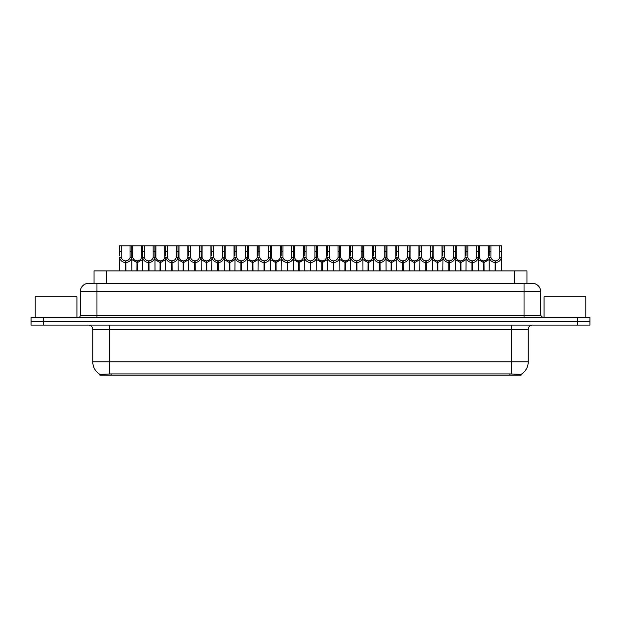 <?xml version="1.0" encoding="UTF-8"?>
<svg xmlns="http://www.w3.org/2000/svg" width="621" height="621" viewBox="0 0 621 621"><rect width="100%" height="100%" fill="white"/><g stroke="black" fill="none" stroke-linecap="round" stroke-linejoin="round"><path stroke-width="0.93" d="M91.528 283.386L94.035 283.386L94.035 270.88L526.965 270.88L526.965 283.386M521.128 375.146L99.872 375.146L99.872 374.323M92.777 361.802L109.459 361.802L109.459 329.27L92.777 329.27L92.777 361.802A14.601 14.601 0 0 0 99.919 374.354L111.128 373.927L509.872 373.927L521.081 374.354A14.601 14.601 0 0 0 528.223 361.802L528.223 329.27A4.168 4.168 0 0 1 532.391 325.101M589.95 325.101L589.95 321.344L31.05 321.344L31.05 325.101L43.563 325.101L43.563 321.344L31.05 321.344L31.05 317.587L43.563 317.587L43.563 321.344L589.95 321.344L589.95 325.101L43.563 325.101M540.736 291.73L80.264 291.73A8.345 8.345 0 0 1 88.609 283.386L532.391 283.386A8.345 8.345 0 0 1 540.736 291.73L540.736 315.507L542.816 317.587M80.264 291.73L80.264 315.507A2.088 2.088 0 0 1 78.184 317.587M589.95 317.587L589.95 321.344L589.95 317.587L43.563 317.587M136.923 270.88L137 260.867C134.858 260.649 133.445 259.516 132.77 257.467L132.785 245.854L131.776 245.854L131.9 270.88M125.372 270.88L125.372 262.536C122.267 262.186 120.311 260.494 119.504 257.467L119.387 270.88M119.387 255.976L119.519 245.854L121.235 245.854L121.211 257.467C121.895 259.516 123.307 260.649 125.442 260.867L125.442 270.88M125.846 270.88L125.846 260.867C127.988 260.649 129.401 259.516 130.076 257.467L130.061 245.854L121.235 245.854M125.846 260.867L125.916 270.88M125.372 262.536L125.442 260.867M131.9 255.976L131.792 257.467C130.984 260.494 129.028 262.186 125.916 262.536M131.776 245.854L130.061 245.854M136.923 262.536L131.9 259.617M137.396 270.88L137.396 260.867C139.539 260.649 140.951 259.516 141.635 257.467L141.611 245.854L132.785 245.854M137.396 260.867L137.474 270.88M137 260.867L137 270.88M142.496 259.617L137.474 262.536M148.481 270.88L148.481 262.536C145.368 262.186 143.412 260.494 142.613 257.467L142.62 245.854L141.611 245.854M160.032 270.88L160.109 260.867C157.967 260.649 156.554 259.516 155.871 257.467L155.894 245.854L154.885 245.854L155.009 270.88M142.496 255.976L142.496 270.88M148.955 270.88L148.955 260.867C151.097 260.649 152.502 259.516 153.185 257.467L153.162 245.854L144.344 245.854L144.32 257.467C145.004 259.516 146.409 260.649 148.551 260.867L148.551 270.88M148.955 260.867L149.024 270.88M148.481 262.536L148.551 260.867M155.009 255.976L154.893 257.467C154.093 260.494 152.137 262.186 149.024 262.536M154.885 245.854L153.162 245.854M144.344 245.854L142.62 245.854M183.141 270.88L183.211 260.867C181.068 260.649 179.663 259.516 178.98 257.467L179.003 245.854L177.986 245.854L178.118 270.88M171.59 270.88L171.59 262.536C168.477 262.186 166.521 260.494 165.714 257.467L165.605 270.88M165.605 255.976L165.729 245.854L155.894 245.854M172.056 270.88L172.056 260.867C174.198 260.649 175.611 259.516 176.294 257.467L176.271 245.854L167.445 245.854L167.429 257.467C168.105 259.516 169.517 260.649 171.66 260.867L171.66 270.88M172.056 260.867L172.133 270.88M171.59 262.536L171.66 260.867M178.118 255.976L178.002 257.467C177.195 260.494 175.238 262.186 172.133 262.536M177.986 245.854L176.271 245.854M167.445 245.854L165.729 245.854M206.25 270.88L206.319 260.867C204.177 260.649 202.764 259.516 202.089 257.467L202.104 245.854L201.095 245.854L201.22 270.88M194.691 270.88L194.691 262.536C191.586 262.186 189.63 260.494 188.823 257.467L188.706 270.88M188.706 255.976L188.838 245.854L179.003 245.854M195.165 270.88L195.165 260.867C197.307 260.649 198.72 259.516 199.395 257.467L199.38 245.854L190.554 245.854L190.531 257.467C191.214 259.516 192.626 260.649 194.769 260.867L194.769 270.88M195.165 260.867L195.242 270.88M194.691 262.536L194.769 260.867M201.22 255.976L201.111 257.467C200.304 260.494 198.347 262.186 195.242 262.536M201.095 245.854L199.38 245.854M190.554 245.854L188.838 245.854M229.351 270.88L229.428 260.867C227.286 260.649 225.873 259.516 225.198 257.467L225.213 245.854L224.204 245.854L224.328 270.88M217.8 270.88L217.8 262.536C214.687 262.186 212.731 260.494 211.932 257.467L211.815 270.88M211.815 255.976L211.947 245.854L202.104 245.854M218.274 270.88L218.274 260.867C220.416 260.649 221.821 259.516 222.504 257.467L222.489 245.854L213.663 245.854L213.64 257.467C214.323 259.516 215.735 260.649 217.87 260.867L217.87 270.88M218.274 260.867L218.344 270.88M217.8 262.536L217.87 260.867M224.328 255.976L224.212 257.467C223.413 260.494 221.456 262.186 218.344 262.536M224.204 245.854L222.489 245.854M213.663 245.854L211.947 245.854M160.032 262.536L155.009 259.617M160.505 270.88L160.505 260.867C162.648 260.649 164.06 259.516 164.736 257.467L164.72 245.854M160.505 260.867L160.575 270.88M160.109 260.867L160.109 270.88M165.605 259.617L160.575 262.536M183.141 262.536L178.118 259.617M183.614 270.88L183.614 260.867C185.757 260.649 187.162 259.516 187.845 257.467L187.821 245.854M183.614 260.867L183.684 270.88M183.211 260.867L183.211 270.88M188.706 259.617L183.684 262.536M206.25 262.536L201.22 259.617M206.723 270.88L206.723 260.867C208.858 260.649 210.271 259.516 210.954 257.467L210.93 245.854M206.723 260.867L206.793 270.88M206.319 260.867L206.319 270.88M211.815 259.617L206.793 262.536M76.926 317.587L76.926 296.822L35.218 296.822L35.218 317.587M585.782 317.587L585.782 296.822L544.074 296.822L544.074 317.587M252.46 270.88L252.53 260.867C250.395 260.649 248.982 259.516 248.299 257.467L248.322 245.854L247.305 245.854L247.437 270.88M240.909 270.88L240.909 262.536C237.796 262.186 235.84 260.494 235.033 257.467L234.924 270.88M234.924 255.976L235.049 245.854L225.213 245.854M241.383 270.88L241.383 260.867C243.517 260.649 244.93 259.516 245.613 257.467L245.59 245.854L236.764 245.854L236.748 257.467C237.424 259.516 238.837 260.649 240.979 260.867L240.979 270.88M241.383 260.867L241.453 270.88M240.909 262.536L240.979 260.867M247.437 255.976L247.321 257.467C246.521 260.494 244.565 262.186 241.453 262.536M247.305 245.854L245.59 245.854M236.764 245.854L235.049 245.854M275.569 270.88L275.639 260.867C273.496 260.649 272.091 259.516 271.408 257.467L271.431 245.854L270.414 245.854L270.546 270.88M264.01 270.88L264.01 262.536C260.905 262.186 258.949 260.494 258.142 257.467L258.033 270.88M258.033 255.976L258.157 245.854L248.322 245.854M264.484 270.88L264.484 260.867C266.626 260.649 268.039 259.516 268.722 257.467L268.699 245.854L259.873 245.854L259.857 257.467C260.533 259.516 261.946 260.649 264.088 260.867L264.088 270.88M264.484 260.867L264.562 270.88M264.01 262.536L264.088 260.867M270.546 255.976L270.43 257.467C269.623 260.494 267.667 262.186 264.562 262.536M270.414 245.854L268.699 245.854M259.873 245.854L258.157 245.854M298.67 270.88L298.748 260.867C296.605 260.649 295.192 259.516 294.517 257.467L294.533 245.854L293.523 245.854L293.648 270.88M287.119 270.88L287.119 262.536C284.014 262.186 282.058 260.494 281.251 257.467L281.134 270.88M281.134 255.976L281.266 245.854L271.431 245.854M287.593 270.88L287.593 260.867C289.735 260.649 291.148 259.516 291.823 257.467L291.808 245.854L282.982 245.854L282.959 257.467C283.642 259.516 285.055 260.649 287.197 260.867L287.197 270.88M287.593 260.867L287.663 270.88M287.119 262.536L287.197 260.867M293.648 255.976L293.539 257.467C292.732 260.494 290.775 262.186 287.663 262.536M293.523 245.854L291.808 245.854M282.982 245.854L281.266 245.854M229.351 262.536L224.328 259.617M229.824 270.88L229.824 260.867C231.967 260.649 233.38 259.516 234.055 257.467L234.039 245.854M229.824 260.867L229.902 270.88M229.428 260.867L229.428 270.88M234.924 259.617L229.902 262.536M252.46 262.536L247.437 259.617M252.933 270.88L252.933 260.867C255.076 260.649 256.489 259.516 257.164 257.467L257.148 245.854M252.933 260.867L253.003 270.88M252.53 260.867L252.53 270.88M258.033 259.617L253.003 262.536M275.569 262.536L270.546 259.617M276.042 270.88L276.042 260.867C278.185 260.649 279.59 259.516 280.273 257.467L280.25 245.854M276.042 260.867L276.112 270.88M275.639 260.867L275.639 270.88M281.134 259.617L276.112 262.536M321.779 270.88L321.857 260.867C319.714 260.649 318.301 259.516 317.618 257.467L317.642 245.854L316.632 245.854L316.757 270.88M310.228 270.88L310.228 262.536C307.116 262.186 305.159 260.494 304.36 257.467L304.243 270.88M304.243 255.976L304.368 245.854L294.533 245.854M310.702 270.88L310.702 260.867C312.844 260.649 314.249 259.516 314.932 257.467L314.909 245.854L306.091 245.854L306.068 257.467C306.751 259.516 308.156 260.649 310.298 260.867L310.298 270.88M310.702 260.867L310.772 270.88M310.228 262.536L310.298 260.867M316.757 255.976L316.64 257.467C315.841 260.494 313.884 262.186 310.772 262.536M316.632 245.854L314.909 245.854M306.091 245.854L304.368 245.854M344.888 270.88L344.958 260.867C342.815 260.649 341.41 259.516 340.727 257.467L340.75 245.854L339.734 245.854L339.866 270.88M333.337 270.88L333.337 262.536C330.225 262.186 328.268 260.494 327.461 257.467L327.352 270.88M327.352 255.976L327.477 245.854L317.642 245.854M333.803 270.88L333.803 260.867C335.945 260.649 337.358 259.516 338.041 257.467L338.018 245.854L329.192 245.854L329.177 257.467C329.852 259.516 331.265 260.649 333.407 260.867L333.407 270.88M333.803 260.867L333.881 270.88M333.337 262.536L333.407 260.867M339.866 255.976L339.749 257.467C338.942 260.494 336.986 262.186 333.881 262.536M339.734 245.854L338.018 245.854M329.192 245.854L327.477 245.854M367.997 270.88L368.067 260.867C365.924 260.649 364.511 259.516 363.836 257.467L363.852 245.854L362.843 245.854L362.967 270.88M356.438 270.88L356.438 262.536C353.333 262.186 351.377 260.494 350.57 257.467L350.454 270.88M350.454 255.976L350.586 245.854L340.75 245.854M356.912 270.88L356.912 260.867C359.054 260.649 360.467 259.516 361.143 257.467L361.127 245.854L352.301 245.854L352.278 257.467C352.961 259.516 354.374 260.649 356.516 260.867L356.516 270.88M356.912 260.867L356.99 270.88M356.438 262.536L356.516 260.867M362.967 255.976L362.858 257.467C362.051 260.494 360.095 262.186 356.99 262.536M362.843 245.854L361.127 245.854M352.301 245.854L350.586 245.854M391.098 270.88L391.176 260.867C389.033 260.649 387.62 259.516 386.945 257.467L386.961 245.854L385.952 245.854L386.076 270.88M379.547 270.88L379.547 262.536C376.435 262.186 374.479 260.494 373.679 257.467L373.563 270.88M373.563 255.976L373.695 245.854L363.852 245.854M380.021 270.88L380.021 260.867C382.163 260.649 383.576 259.516 384.252 257.467L384.236 245.854L375.41 245.854L375.387 257.467C376.07 259.516 377.483 260.649 379.617 260.867L379.617 270.88M380.021 260.867L380.091 270.88M379.547 262.536L379.617 260.867M386.076 255.976L385.967 257.467C385.16 260.494 383.204 262.186 380.091 262.536M385.952 245.854L384.236 245.854M375.41 245.854L373.695 245.854M414.207 270.88L414.277 260.867C412.142 260.649 410.729 259.516 410.046 257.467L410.07 245.854L409.053 245.854L409.185 270.88M402.656 270.88L402.656 262.536C399.544 262.186 397.587 260.494 396.788 257.467L396.672 270.88M396.672 255.976L396.796 245.854L386.961 245.854M403.13 270.88L403.13 260.867C405.265 260.649 406.677 259.516 407.36 257.467L407.337 245.854L398.511 245.854L398.496 257.467C399.179 259.516 400.584 260.649 402.726 260.867L402.726 270.88M403.13 260.867L403.2 270.88M402.656 262.536L402.726 260.867M409.185 255.976L409.068 257.467C408.269 260.494 406.313 262.186 403.2 262.536M409.053 245.854L407.337 245.854M398.511 245.854L396.796 245.854M298.67 262.536L293.648 259.617M299.143 270.88L299.143 260.867C301.286 260.649 302.699 259.516 303.382 257.467L303.358 245.854M299.143 260.867L299.221 270.88M298.748 260.867L298.748 270.88M304.243 259.617L299.221 262.536M321.779 262.536L316.757 259.617M322.252 270.88L322.252 260.867C324.395 260.649 325.808 259.516 326.483 257.467L326.467 245.854M322.252 260.867L322.33 270.88M321.857 260.867L321.857 270.88M327.352 259.617L322.33 262.536M344.888 262.536L339.866 259.617M345.361 270.88L345.361 260.867C347.504 260.649 348.909 259.516 349.592 257.467L349.569 245.854M345.361 260.867L345.431 270.88M344.958 260.867L344.958 270.88M350.454 259.617L345.431 262.536M367.997 262.536L362.967 259.617M368.47 270.88L368.47 260.867C370.605 260.649 372.018 259.516 372.701 257.467L372.678 245.854M368.47 260.867L368.54 270.88M368.067 260.867L368.067 270.88M373.563 259.617L368.54 262.536M391.098 262.536L386.076 259.617M391.572 270.88L391.572 260.867C393.714 260.649 395.127 259.516 395.802 257.467L395.787 245.854M391.572 260.867L391.649 270.88M391.176 260.867L391.176 270.88M396.672 259.617L391.649 262.536M437.316 270.88L437.386 260.867C435.243 260.649 433.838 259.516 433.155 257.467L433.179 245.854L432.162 245.854L432.294 270.88M425.758 270.88L425.758 262.536C422.653 262.186 420.696 260.494 419.889 257.467L419.78 270.88M419.78 255.976L419.905 245.854L410.07 245.854M426.231 270.88L426.231 260.867C428.374 260.649 429.786 259.516 430.469 257.467L430.446 245.854L421.62 245.854L421.605 257.467C422.28 259.516 423.693 260.649 425.835 260.867L425.835 270.88M426.231 260.867L426.309 270.88M425.758 262.536L425.835 260.867M432.294 255.976L432.177 257.467C431.37 260.494 429.414 262.186 426.309 262.536M432.162 245.854L430.446 245.854M421.62 245.854L419.905 245.854M460.425 270.88L460.495 260.867C458.352 260.649 456.94 259.516 456.264 257.467L456.28 245.854L455.271 245.854L455.395 270.88M448.867 270.88L448.867 262.536C445.762 262.186 443.805 260.494 442.998 257.467L442.882 270.88M442.882 255.976L443.014 245.854L433.179 245.854M449.34 270.88L449.34 260.867C451.483 260.649 452.895 259.516 453.571 257.467L453.555 245.854L444.729 245.854L444.706 257.467C445.389 259.516 446.802 260.649 448.944 260.867L448.944 270.88M449.34 260.867L449.41 270.88M448.867 262.536L448.944 260.867M455.395 255.976L455.286 257.467C454.479 260.494 452.523 262.186 449.41 262.536M455.271 245.854L453.555 245.854M444.729 245.854L443.014 245.854M483.526 270.88L483.604 260.867C481.461 260.649 480.049 259.516 479.365 257.467L479.389 245.854L478.38 245.854L478.504 270.88M471.976 270.88L471.976 262.536C468.863 262.186 466.907 260.494 466.107 257.467L465.991 270.88M465.991 255.976L466.115 245.854L456.28 245.854M472.449 270.88L472.449 260.867C474.591 260.649 475.997 259.516 476.68 257.467L476.656 245.854L467.838 245.854L467.815 257.467C468.498 259.516 469.903 260.649 472.045 260.867L472.045 270.88M472.449 260.867L472.519 270.88M471.976 262.536L472.045 260.867M478.504 255.976L478.387 257.467C477.588 260.494 475.632 262.186 472.519 262.536M478.38 245.854L476.656 245.854M467.838 245.854L466.115 245.854M495.084 270.88L495.154 260.867C493.012 260.649 491.599 259.516 490.924 257.467L490.939 245.854L501.481 245.854L501.613 270.88M495.084 262.536C491.972 262.186 490.016 260.494 489.208 257.467L489.1 270.88M489.1 255.976L489.224 245.854L479.389 245.854M495.558 270.88L495.558 260.867C497.693 260.649 499.105 259.516 499.789 257.467L499.765 245.854M495.558 260.867L495.628 270.88M495.154 260.867L495.154 270.88M499.765 251.575L501.481 251.575L501.496 257.467C500.689 260.494 498.733 262.186 495.628 262.536M490.939 245.854L489.224 245.854M414.207 262.536L409.185 259.617M414.681 270.88L414.681 260.867C416.823 260.649 418.236 259.516 418.911 257.467L418.896 245.854M414.681 260.867L414.75 270.88M414.277 260.867L414.277 270.88M419.78 259.617L414.75 262.536M437.316 262.536L432.294 259.617M437.789 270.88L437.789 260.867C439.932 260.649 441.337 259.516 442.02 257.467L441.997 245.854M437.789 260.867L437.859 270.88M437.386 260.867L437.386 270.88M442.882 259.617L437.859 262.536M460.425 262.536L455.395 259.617M460.891 270.88L460.891 260.867C463.033 260.649 464.446 259.516 465.129 257.467L465.106 245.854M460.891 260.867L460.968 270.88M460.495 260.867L460.495 270.88M465.991 259.617L460.968 262.536M483.526 262.536L478.504 259.617M484 270.88L484 260.867C486.142 260.649 487.555 259.516 488.23 257.467L488.215 245.854M484 260.867L484.077 270.88M483.604 260.867L483.604 270.88M489.1 259.617L484.077 262.536M509.872 375.146L509.872 373.927M111.128 375.146L111.128 373.927M106.548 283.386L106.548 270.88M514.452 283.386L514.452 270.88M511.541 325.101L511.541 329.27L109.459 329.27L109.459 325.101M528.223 329.27L511.541 329.27L511.541 361.802L528.223 361.802M511.541 374.005L511.541 361.802L109.459 361.802L109.459 374.005M577.437 325.101L577.437 317.587M96.954 317.587L96.954 283.386M80.264 315.507L540.736 315.507M524.046 283.386L524.046 317.587M121.235 251.575L119.519 251.575M121.211 257.467L119.504 257.467M131.792 257.467L130.076 257.467M132.785 251.575L130.061 251.575M132.77 257.467L131.9 257.467M142.496 257.467L141.635 257.467M144.344 251.575L141.611 251.575M144.32 257.467L142.613 257.467M154.893 257.467L153.185 257.467M155.894 251.575L153.162 251.575M167.445 251.575L164.72 251.575M167.429 257.467L165.714 257.467M178.002 257.467L176.294 257.467M179.003 251.575L176.271 251.575M190.554 251.575L187.821 251.575M190.531 257.467L188.823 257.467M201.111 257.467L199.395 257.467M202.104 251.575L199.38 251.575M213.663 251.575L210.93 251.575M213.64 257.467L211.932 257.467M224.212 257.467L222.504 257.467M225.213 251.575L222.489 251.575M155.871 257.467L155.009 257.467M165.605 257.467L164.736 257.467M178.98 257.467L178.118 257.467M188.706 257.467L187.845 257.467M202.089 257.467L201.22 257.467M211.815 257.467L210.954 257.467M236.764 251.575L234.039 251.575M236.748 257.467L235.033 257.467M247.321 257.467L245.613 257.467M248.322 251.575L245.59 251.575M259.873 251.575L257.148 251.575M259.857 257.467L258.142 257.467M270.43 257.467L268.722 257.467M271.431 251.575L268.699 251.575M282.982 251.575L280.25 251.575M282.959 257.467L281.251 257.467M293.539 257.467L291.823 257.467M294.533 251.575L291.808 251.575M225.198 257.467L224.328 257.467M234.924 257.467L234.055 257.467M248.299 257.467L247.437 257.467M258.033 257.467L257.164 257.467M271.408 257.467L270.546 257.467M281.134 257.467L280.273 257.467M306.091 251.575L303.358 251.575M306.068 257.467L304.36 257.467M316.64 257.467L314.932 257.467M317.642 251.575L314.909 251.575M329.192 251.575L326.467 251.575M329.177 257.467L327.461 257.467M339.749 257.467L338.041 257.467M340.75 251.575L338.018 251.575M352.301 251.575L349.569 251.575M352.278 257.467L350.57 257.467M362.858 257.467L361.143 257.467M363.852 251.575L361.127 251.575M375.41 251.575L372.678 251.575M375.387 257.467L373.679 257.467M385.967 257.467L384.252 257.467M386.961 251.575L384.236 251.575M398.511 251.575L395.787 251.575M398.496 257.467L396.788 257.467M409.068 257.467L407.36 257.467M410.07 251.575L407.337 251.575M294.517 257.467L293.648 257.467M304.243 257.467L303.382 257.467M317.618 257.467L316.757 257.467M327.352 257.467L326.483 257.467M340.727 257.467L339.866 257.467M350.454 257.467L349.592 257.467M363.836 257.467L362.967 257.467M373.563 257.467L372.701 257.467M386.945 257.467L386.076 257.467M396.672 257.467L395.802 257.467M421.62 251.575L418.896 251.575M421.605 257.467L419.889 257.467M432.177 257.467L430.469 257.467M433.179 251.575L430.446 251.575M444.729 251.575L441.997 251.575M444.706 257.467L442.998 257.467M455.286 257.467L453.571 257.467M456.28 251.575L453.555 251.575M467.838 251.575L465.106 251.575M467.815 257.467L466.107 257.467M478.387 257.467L476.68 257.467M479.389 251.575L476.656 251.575M490.939 251.575L488.215 251.575M490.924 257.467L489.208 257.467M501.496 257.467L499.789 257.467M410.046 257.467L409.185 257.467M419.78 257.467L418.911 257.467M433.155 257.467L432.294 257.467M442.882 257.467L442.02 257.467M456.264 257.467L455.395 257.467M465.991 257.467L465.129 257.467M479.365 257.467L478.504 257.467M489.1 257.467L488.23 257.467M92.777 329.27C92.529 326.739 91.14 325.342 88.609 325.101"/></g></svg>
